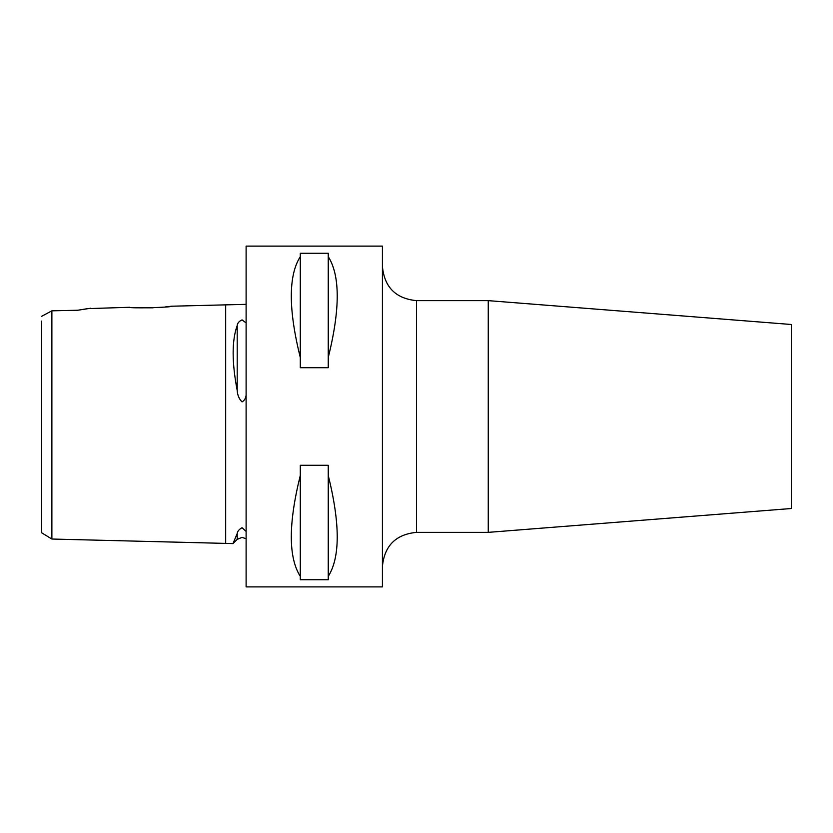<?xml version="1.0" encoding="UTF-8"?>
<svg xmlns="http://www.w3.org/2000/svg" width="833" height="833" viewBox="0 0 833 833"><rect width="100%" height="100%" fill="white"/><g stroke="black" fill="none" stroke-linecap="round" stroke-linejoin="round"><path stroke-width="1.25" d="M246.11 531.402L242.028 527.716C239.071 529.371 237.467 531.308 237.207 533.505L232.99 543.585L51.875 539.034L41.65 532.787L41.65 321.08M246.11 304.347L171.483 306.221L165.392 306.94M246.11 322.923L242.028 319.872C239.071 321.246 237.467 323.121 237.207 325.505C231.793 340.51 231.793 362.178 237.207 390.49C237.467 395.081 239.071 398.882 242.028 401.912C244.402 400.527 245.766 398.278 246.11 395.165M51.875 338.208L51.875 321.08M87.663 308.637L129.906 307.273C128.636 308.533 172.754 307.429 171.483 306.221M90.599 308.252L77.771 310.24L51.875 310.824L51.875 539.034M488.253 300.64L488.253 532.36L791.35 508.505L791.35 324.495L488.253 300.64L416.5 300.64L416.5 532.36C395.8 534.38 384.44 545.74 382.42 566.44M162.206 307.242L158.676 307.512M153.157 307.804L139.153 307.825M328.244 475.435C340.218 523.749 340.218 557.402 328.244 576.374L328.244 579.747L300.296 579.747L300.296 576.374C288.312 557.402 288.312 523.749 300.296 475.435L300.296 465.293L328.244 465.293L328.244 576.374M246.11 416.5L246.11 586.89L382.42 586.89L382.42 246.11L246.11 246.11L246.11 416.5M77.771 310.24L87.538 308.658M51.875 310.824L41.65 316.311M237.207 533.505L237.207 539.378L232.99 543.585L234.354 540.575M328.244 256.626C340.218 275.598 340.218 309.251 328.244 357.565L328.244 367.707L300.296 367.707L300.296 357.565C288.312 309.251 288.312 275.598 300.296 256.626L300.296 253.253L328.244 253.253L328.244 357.565M300.296 357.565L300.296 256.626M300.296 576.374L300.296 475.435M225.67 304.868L225.67 543.408M237.207 325.505L237.207 390.49M237.207 539.378L242.028 537.379L246.11 538.743M416.5 300.64C395.8 298.62 384.44 287.26 382.42 266.56M488.253 532.36L416.5 532.36"/></g></svg>
